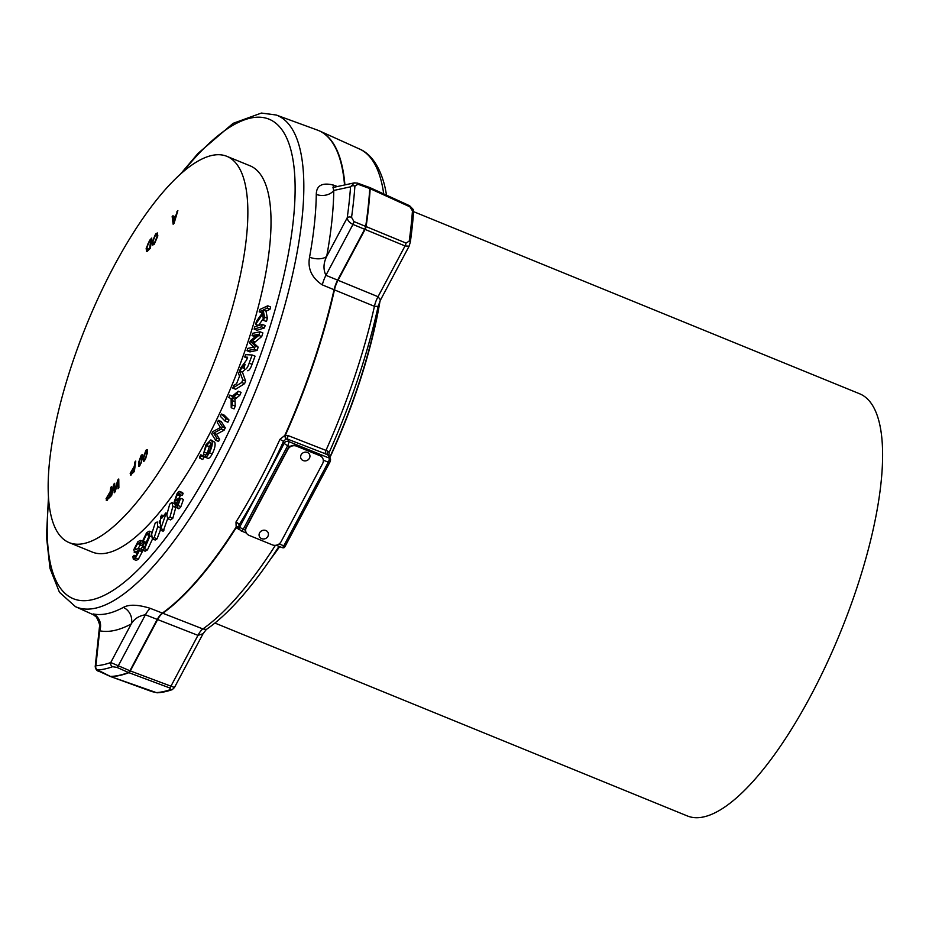 <?xml version="1.0" encoding="UTF-8"?>
<svg xmlns="http://www.w3.org/2000/svg" width="929" height="929" viewBox="0 0 929 929"><rect width="100%" height="100%" fill="white"/><g stroke="black" fill="none" stroke-linecap="round" stroke-linejoin="round"><path stroke-width="1.39" d="M309.717 457.556A4.982 4.982 0 0 1 302.842 460.412A4.784 4.32 -22.6 0 1 307.058 452.33A4.784 4.32 -22.6 0 1 309.438 458.194M268.202 535.638A4.982 4.982 0 0 1 261.339 538.495A4.784 4.32 -22.6 0 1 265.543 530.401A4.784 4.32 -22.6 0 1 267.924 536.277M226.862 156.327L250.029 165.792A208.619 66.18 112.2 0 1 255.312 317.846A208.619 66.18 112.2 0 1 148.652 524.56A208.619 66.18 112.2 0 1 92.308 552.07L69.141 542.606A208.619 66.18 -67.8 0 0 125.485 515.096A208.619 66.18 -67.8 0 0 232.145 308.382A208.619 66.18 -67.8 0 0 226.862 156.327A208.619 66.18 -67.8 0 0 170.53 183.837A208.619 66.18 -67.8 0 0 63.869 390.552A208.619 66.18 -67.8 0 0 69.141 542.606M240.042 529.913L236.187 527.742L235.989 522.005A3.298 1.486 -148.1 0 1 239.043 524.943L238.939 527.405M354.913 186.044A319.367 101.319 112.2 0 1 353.543 201.326A319.367 101.319 112.2 0 1 351.557 217.316L353.949 221.566L406.019 243.073L409.213 241.11A318.217 100.959 -67.8 0 0 411.117 225.677A318.217 100.959 -67.8 0 0 412.453 210.895L409.91 206.819L370.172 188.692L357.955 184.256L354.913 186.044A3.298 2.253 -175.9 0 0 350.547 186.81L354.274 182.874L357.386 183.129A3.298 1.01 -70.1 0 1 357.607 183.141L354.274 182.874L332.965 187.495L333.778 190.457A279.223 88.58 112.2 0 1 326.706 256.369C323.397 263.081 323.129 269.387 325.916 275.309L378.033 296.711L380.53 299.951L409.108 246.185L405.032 245.941A3.298 1.173 -67.4 0 0 406.019 243.073M112.606 666.708A319.367 101.319 112.2 0 1 104.907 668.95A319.367 101.319 112.2 0 1 97.603 669.96L110.748 676.591L156.316 692.604A318.217 100.959 -67.8 0 0 163.376 691.606A318.217 100.959 -67.8 0 0 170.82 689.457L169.519 687.866L128.864 672.666L116.903 667.382L112.606 666.708A3.298 3.008 -109.8 0 1 110.748 662.528L130.315 670.935L174.466 687.495L203.056 633.729L197.97 635.355L145.412 614.777C138.92 615.834 134.206 618.888 131.268 623.928A279.223 88.58 112.2 0 1 99.647 630.791L99.426 627.284L95.199 666.72L95.896 665.745A316.069 100.274 -67.8 0 0 110.748 662.528L131.268 623.928A13.192 11.671 -118.4 0 0 123.348 607.403C129.096 604.233 138.096 604.547 150.324 608.367L202.894 628.933L206.331 629.467A263.302 83.54 -67.8 0 0 279.002 546.357M344.531 184.987A267.157 84.76 -67.8 0 0 317.37 130.072L276.227 115.01A265.555 84.249 112.2 0 1 220.498 466.381A265.555 84.249 112.2 0 1 75.47 606.672L93.039 614.603L93.214 613.941A13.192 12.495 -78.4 0 1 99.647 630.791L95.896 665.745A3.298 3.089 -93.3 0 0 97.603 669.96M279.385 546.519A227.199 72.079 112.2 0 1 274.043 553.951M279.675 546.635A227.988 72.334 112.2 0 1 270.513 559.177M214.913 623.045L687.332 815.941A227.988 72.334 -67.8 0 0 811.063 695.171A227.988 72.334 -67.8 0 0 859.697 393.803L413.602 211.661M380.031 300.926A227.988 72.334 112.2 0 1 329.876 457.649M379.543 301.971A227.199 72.079 112.2 0 1 329.749 457.323M235.989 522.005A267.064 84.725 -67.8 0 0 258.692 482.476A267.064 84.725 -67.8 0 0 279.919 439.371L284.797 435.457L288.222 435.631L327.6 451.041L329.191 452.446A263.302 83.54 -67.8 0 0 378.138 306.361L374.433 306.315A13.192 4.657 112.4 0 1 378.033 296.711L405.032 245.941L352.962 224.435C349.443 222.681 347.527 220.463 347.225 217.769A316.069 100.274 -67.8 0 0 350.547 186.81L333.778 190.457A13.192 9.743 -179.3 0 1 316.278 194.405C316.429 185.579 322.003 182.432 333.035 184.964L337.378 186.543M386.499 195.195A263.302 83.54 -67.8 0 0 383.921 182.92C377.755 161.437 367.663 152.333 359.535 149.023L319.611 130.977A267.157 84.76 112.2 0 1 344.914 184.906M380.53 299.951L378.138 306.361M275.39 545.323A265.555 84.249 -67.8 0 1 202.894 628.933A13.192 4.54 -69.3 0 0 197.97 635.355L170.982 686.125A3.298 1.126 -69.5 0 1 169.519 687.866M206.331 629.467L203.056 633.729M156.316 692.604A3.298 3.089 -93.6 0 0 157.512 692.779L157.512 692.779A3.298 3.089 -93.6 0 0 157.825 692.744A317.764 100.808 -67.8 0 0 162.807 692.151A317.764 100.808 -67.8 0 0 172.306 689.608A3.298 3.008 -109.6 0 1 170.82 689.457M172.306 689.608L174.466 687.495M409.108 246.185L410.363 241.877A317.764 100.808 -67.8 0 0 413.591 211.707A3.298 2.241 -175.9 0 0 412.453 210.895M413.591 211.707L413.057 209.431M410.363 241.877A3.298 1.963 -172.1 0 0 409.213 241.11M279.13 543.929L283.798 545.834A3.298 1.045 112.2 0 1 282.01 547.587A3.298 3.298 0 0 0 283.821 547.773A2.845 0.906 -67.8 0 0 285.18 546.252L329.656 462.607A2.845 0.906 -67.8 0 0 330.469 459.065L328.831 455.129L287.688 439.162L285.888 439.103L283.519 441.287A270.351 85.77 112.2 0 1 262.036 484.926A270.351 85.77 112.2 0 1 239.043 524.943L239.81 526.789L284.286 443.145L283.519 441.287L279.919 439.371M327.6 451.041A3.298 1.997 -75.3 0 0 327.879 454.885L329.214 458.09A3.298 1.045 112.2 0 1 328.274 462.189L323.292 460.157M329.191 452.446L328.831 455.129M325.382 454.049A3.298 1.15 -68.5 0 1 325.916 450.519A265.555 84.249 -67.8 0 0 374.433 306.315L322.317 284.889C311.761 277.876 307.499 268.644 309.554 257.205A13.192 6.886 -169.6 0 0 326.706 256.369L347.225 217.769A3.298 1.951 -172 0 1 351.557 217.316M255.603 324.36L256.509 321.213L262.338 312.945L261.932 310.588L259.191 311.854L259.876 309.473L267.761 305.804L270.629 306.976L269.944 309.357L266.042 311.18L267.378 318.299L266.449 321.539L263.581 320.366L262.559 314.292L255.603 324.36L258.483 325.533L263.279 318.577M262.326 312.899L259.191 311.854M265.16 325.58L264.405 327.972L256.985 330.259L254.116 329.087L254.871 326.694L262.292 324.407L265.16 325.58M252.038 335.601L252.816 333.267L260.015 331.769L262.895 332.942L261.688 336.588L253.791 343.08L258.181 347.144L257.101 350.407L249.901 351.905L247.033 350.732L247.799 348.398L253.826 347.144L249.564 343.08L250.284 340.897L258.181 334.324L252.038 335.601L255.336 336.693M252.165 354.983L249.169 363.134C247.869 366.99 246.464 369.138 244.977 369.579C244.013 369.196 244.06 367.431 245.093 364.307L239.647 370.822L240.774 367.768L246.591 360.034L247.625 357.224L244.722 357.061L245.616 354.634L252.165 354.983L255.045 356.155L252.049 364.307C250.737 368.163 249.344 370.311 247.846 370.752L247.462 370.601M244.85 369.568L242.527 371.995L239.647 370.822M229.811 395.057L232.122 396.369L238.196 391.202L241.075 392.375L239.845 395.278L235.002 399.203L235.246 406.124L234.073 408.899L231.205 407.726L231.112 398.75L228.801 397.449L229.811 395.057L232.401 396.126M224.284 415.17L228.987 419.92L227.907 422.254L225.039 421.081L220.347 416.32L221.416 413.997L224.284 415.17M221.253 421.534L225.271 427.828L224.121 430.173L216.48 434.307L219.639 439.243L218.559 441.438L215.679 440.265L211.661 433.971L212.822 431.625L220.463 427.491L217.305 422.556L218.385 420.361L221.253 421.534M210.906 444.236L209.315 446.652L206.83 454.606M206.435 445.479L203.439 454.235L205.971 444.805L210.883 439.905L214.704 442.146C215.667 444.666 214.843 448.579 212.242 453.886C210.465 457.207 208.99 458.659 207.806 458.252L204.937 457.08L205.983 454.664L209.025 451.808C210.929 447.848 211.464 444.991 210.639 443.249L209.791 442.239L206.435 445.479L209.315 446.652M203.648 455.988L204.032 457.196L202.777 459.46L199.909 458.287L199.514 457.08L200.769 454.815L203.648 455.988M183.141 493.624L180.272 492.451L179.146 494.356L177.149 494.785L175.407 500.116L177.404 499.651L178.194 498.281L178.159 499.744L176.22 504.807L177.88 504.354L180.574 498.258L177.985 505.504C176.382 507.826 175.395 508.175 175.035 506.549L176.15 502.241L174.687 503.146L174.199 501.962L177.067 493.589C178.774 491.151 179.843 490.767 180.272 492.451L179.715 491.441L182.595 492.614L183.141 493.624L182.014 495.529L178.658 493.601M180.795 495.029L178.774 498.525M180.574 498.258L183.443 499.43L180.865 506.677C179.251 508.999 178.275 509.347 177.915 507.722M171.888 502.484L172.899 506.328L169.949 517.093L167.777 518.73L166.79 514.91L169.728 504.157L171.888 502.484L175.349 504.342M175.767 507.501L172.829 518.266L170.646 519.903L167.777 518.73M160.38 530.099L157.059 538.832L155.213 540.028L152.344 538.855L151.648 534.082L155.201 523.05L157.222 521.935L157.744 526.615L154.179 537.659L152.344 538.855M143.798 542.699L143.716 544.626L142.555 545.892L139.687 544.719L139.338 542.733L137.631 543.581L139.71 544.429M140.291 544.963L138.131 548.447M137.631 543.581L134.937 548.493L135.622 549.736L138.676 548.296L139.385 550.572L142.253 551.745L141.754 549.492M142.253 551.745L138.351 559.27L136.203 560.384L133.323 559.212L132.87 556.552L134.043 555.287L135.936 556.065M137.747 553.336L134.148 552.186L137.527 553.405M149.348 535.534L146.155 542.385L144.994 543.186L142.125 542.013L146.596 532.723L149.186 531.156L149.917 536.126L151.59 536.811M152.53 538.936L147.444 549.887L145.121 551.187L142.242 550.014L141.487 548.156L142.752 546.38L144.61 547.146M167.661 518.672L163.167 531.237L160.299 530.064L160.531 521.332L159.265 523.004L159.3 521.483L160.566 519.81L160.659 516.582L161.809 515.061L161.727 518.289L165.792 512.901L165.757 514.422L160.299 530.064M239.566 371.043L242.446 372.215L245.616 381.064L244.582 383.665L235.652 389.274L232.773 388.101L233.864 385.361L236.523 383.793L239.554 376.164L238.544 373.609L239.566 371.043L242.748 379.891L241.714 382.493L232.773 388.101M286.271 439.034A3.298 0.871 -96.4 0 1 285.366 435.26A267.157 84.76 112.2 0 0 334.475 289.79A13.192 4.657 112.4 0 1 338.063 280.221L365.132 229.3A3.298 1.173 -67.4 0 0 366.119 226.444A319.936 101.505 112.2 0 0 368.592 207.062A319.936 101.505 112.2 0 0 370.172 188.692A3.298 1.08 -65.5 0 0 369.87 187.6A3.298 1.08 -65.5 0 0 369.614 187.577M285.888 439.103A3.298 0.592 -101.8 0 1 284.797 435.457A267.157 84.76 -67.8 0 0 334.068 289.627A13.192 3.716 112 0 1 337.657 280.059L364.737 229.138A3.298 0.929 -68.2 0 0 365.712 226.27A319.936 101.505 -67.8 0 0 368.186 206.9A319.936 101.505 -67.8 0 0 369.765 188.529A3.298 1.01 -70.1 0 0 369.417 187.426A3.298 1.01 -70.1 0 0 369.208 187.414M322.317 284.889A13.192 3.716 112 0 1 325.916 275.309L352.962 224.435A3.298 0.929 -68.2 0 0 353.949 221.566M333.035 184.964A13.192 4.099 -70 0 0 333.72 187.333M150.324 608.367A13.192 3.821 -66.3 0 0 145.412 614.777L118.366 665.652A3.298 0.964 -66.1 0 1 116.903 667.382M238.823 527.207A3.298 1.649 147.3 0 0 235.978 527.277A267.157 84.76 -67.8 0 1 161.89 613.442A13.192 3.821 -66.3 0 0 156.989 619.852L129.921 670.773A3.298 0.964 -66.1 0 1 128.457 672.503A319.936 101.505 -67.8 0 1 119.109 675.348A319.936 101.505 -67.8 0 1 110.342 676.428A3.298 1.092 -65.5 0 1 110.179 676.393L98.834 671.226A3.298 1.092 -65.5 0 0 98.997 671.261M287.862 449.392L246.348 527.463A6.596 5.957 157.4 0 0 246.057 532.363A6.596 5.957 157.4 0 0 249.181 535.406L272.348 544.87A6.596 5.957 157.4 0 0 281.104 541.653L322.618 463.583A6.596 5.957 157.4 0 0 322.909 458.682A6.596 5.957 157.4 0 0 319.785 455.64L296.618 446.175A6.596 5.957 157.4 0 0 287.862 449.392L287.711 449.021A6.596 5.957 -22.6 0 1 289.964 446.547L287.735 445.63L243.247 529.286A3.298 0.952 -152 0 1 239.81 526.789A3.298 2.984 157.4 0 0 239.659 529.24L238.881 527.3A3.298 1.719 139.1 0 0 236.187 527.742A267.157 84.76 112.2 0 1 162.296 613.604A13.192 4.54 -69.3 0 0 157.396 620.015L130.315 670.935A3.298 1.126 -69.5 0 1 128.864 672.666A319.936 101.505 112.2 0 1 119.516 675.511A319.936 101.505 112.2 0 1 110.748 676.591A3.298 0.999 -70 0 1 110.621 676.567L110.179 676.393A3.298 1.092 -65.5 0 1 110.052 676.289M134.043 555.287L134.345 557.028L135.739 556.262L138.2 551.838L138.084 550.734L134.647 552.232L133.753 549.782L137.887 541.712L140.325 540.388L140.836 543.453L143.716 544.626M139.385 550.572L135.471 558.097L138.351 559.27M135.471 558.097L133.323 559.212M138.676 548.296L141.858 549.515M134.937 548.493L136.691 549.202M140.836 543.453L139.687 544.719M142.752 546.38L143.298 547.808L144.808 546.937L148.652 537.496L148.21 533.42L146.48 534.361L148.803 535.313M146.48 534.361L143.275 541.212L146.155 542.385M149.917 536.126L144.564 548.714L147.444 549.887M144.564 548.714L142.242 550.014M143.275 541.212L142.125 542.013M159.927 523.004L159.265 522.76M157.744 526.615L160.357 527.684M154.179 537.659L157.059 538.832M161.809 515.061L163.609 515.792M159.265 523.004L160.473 523.491M161.24 528.822L164.108 529.994M165.757 514.422L166.79 514.84M165.792 512.901L166.814 513.319M172.899 506.328L175.221 507.28M169.949 517.093L172.829 518.266M177.985 505.504L180.865 506.677M178.403 508.732L175.035 506.549M176.51 505.481L176.22 504.807L177.195 505.202M177.973 499.999L179.332 500.557M178.159 499.744L179.367 500.232M178.194 498.281L179.971 499.012M175.778 500.963L175.407 500.116L176.638 500.615M177.149 494.785L180.029 495.958M200.769 454.815L201.163 456.023L204.032 457.196M201.163 456.023L199.909 458.287M204.705 452.295L207.585 453.468M210.883 439.905L211.835 440.973C212.787 443.493 211.975 447.406 209.373 452.713L212.242 453.886M209.373 452.713C207.597 456.034 206.11 457.486 204.937 457.08M211.835 440.973L214.704 442.146M203.439 454.235L205.75 455.187M218.385 420.361L222.403 426.655L221.241 429.001L213.612 433.135L216.759 438.07L219.639 439.243M216.759 438.07L215.679 440.265M213.612 433.135L216.48 434.307M221.241 429.001L224.121 430.173M222.403 426.655L225.271 427.828M221.416 413.997L226.107 418.747L228.987 419.92M226.107 418.747L225.039 421.081M238.196 391.202L236.976 394.105L232.122 398.03L232.378 404.951L235.246 406.124M232.378 404.951L231.205 407.726M232.122 398.03L235.002 399.203M233.818 396.729L236.698 397.902M236.976 394.105L239.845 395.278M241.714 382.493L244.582 383.665M242.748 379.891L245.616 381.064M244.722 357.061L247.3 358.118M242.608 367.721L244.269 368.395M260.015 331.769L258.808 335.415L250.923 341.907L255.312 345.971L254.232 349.234L257.101 350.407M254.232 349.234L247.033 350.732M255.312 345.971L258.181 347.144M250.923 341.907L253.791 343.08M258.808 335.415L261.688 336.588M262.292 324.407L261.537 326.799L264.405 327.972M261.537 326.799L254.116 329.087M267.761 305.804L267.076 308.184L263.162 310.007L264.51 317.126L267.378 318.299M264.51 317.126L263.581 320.366M263.162 310.007L266.042 311.18M267.076 308.184L269.944 309.357M245.976 532.178A6.596 5.957 -22.6 0 1 245.895 531.992A6.596 5.957 -22.6 0 1 245.488 530.192A6.596 5.957 -22.6 0 1 246.197 527.091L246.348 527.463M287.711 449.021L246.197 527.091M238.428 529.286A3.298 1.15 111.5 0 1 239.276 528.311M288.222 435.631A3.298 1.15 -68.5 0 0 287.688 439.162L288.675 441.542L329.214 458.09A3.298 2.984 157.4 0 1 330.469 459.065M149.627 240.309L151.764 238.056L150.382 248.217L147.305 251.341L146.538 251.527L146.167 248.357L149.627 240.309L151.717 238.451M176.963 211.522L177.857 210.581L174.106 223.25L173.154 224.249L172.167 216.585L173.061 215.644L173.317 218.048L175.86 215.365L177.706 211.08M142.462 454.769L142.485 458.438L139.791 465.824L138.723 466.393L138.537 462.584L141.231 455.21L142.3 454.641M117.728 480.072L118.761 478.992L118.877 487.83L117.983 488.782L118.018 481.025L115.254 491.65L114.209 492.753L114.07 485.182L111.654 495.447L110.76 496.388L113.733 484.288L114.685 483.277L114.906 490.93L117.728 480.072L118.761 479.329M107.044 500.208L106.034 498.78L110.179 491.708L110.76 487.411L111.631 486.494L110.203 496.969L106.312 500.487M131.186 474.8L130.176 473.36L134.31 466.288L134.902 461.992L135.762 461.074L134.345 471.549L130.455 475.067M147.2 449.787L147.212 453.457L144.518 460.842L143.461 461.411L143.263 457.602L145.958 450.228L147.037 449.659M155.689 233.818L157.338 232.97L157.837 235.908L154.272 244.246L152.611 245.093L152.147 241.993L155.689 233.818L157.454 233.028M107.276 500.313L106.266 498.873L110.412 491.801L110.76 487.411M110.992 487.504L111.573 486.889M106.905 497.828L107.567 498.978L107.137 497.921L107.567 498.978L109.727 496.771L110.005 492.916L106.905 497.828L107.334 498.873L109.494 496.678L110.005 492.916M118.215 488.526L118.018 481.025M114.43 492.521L114.046 488.422M114.279 488.515L114.07 485.182M111.097 496.028L113.733 484.288M113.965 484.381L114.697 483.603M117.96 480.165L114.906 490.93M131.419 474.893L130.408 473.453L134.542 466.381L134.902 461.992M135.135 462.085L135.715 461.469M131.047 472.408L131.709 473.558L131.279 472.501L131.709 473.558L133.869 471.351L134.148 467.496L131.047 472.408L131.477 473.453L133.637 471.258L134.148 467.496M138.862 466.416L138.537 462.584M138.769 462.688L141.231 455.21M141.463 455.303L142.694 454.873M139.513 464.906L141.103 463.118L141.916 459.367C142.392 457.103 142.183 456.151 141.301 456.511M141.103 463.118L141.696 459.274C142.16 457.01 141.951 456.058 141.069 456.418L141.731 456.22M140.186 464.697L140.871 463.025M141.069 456.418L139.327 461.759C138.851 464.035 139.06 464.976 139.954 464.605L139.617 464.988M143.589 461.434L143.263 457.602M143.496 457.695L145.958 450.228M146.19 450.321L147.432 449.88M144.239 459.925L145.841 458.136L146.654 454.386C147.13 452.121 146.921 451.169 146.027 451.529M145.841 458.136L146.422 454.281C146.898 452.028 146.689 451.076 145.795 451.436L146.468 451.239M144.924 459.716L145.609 458.043M145.795 451.436L144.053 456.778C143.577 459.042 143.798 459.994 144.692 459.623L144.355 460.006M173.351 224.052L172.167 216.585M172.399 216.678L173.084 215.946M175.86 215.365L173.317 218.048M176.092 215.47L177.195 211.626M173.793 222.577L175.674 216.91L173.409 218.954L173.793 222.577L175.442 216.805M152.739 245.128L152.147 241.993M152.379 242.086L155.921 233.911M153.436 243.665L154.655 243.166L157.222 236.872L156.757 234.48M154.423 243.073L156.989 236.779L156.653 234.41L155.538 234.979L152.995 241.122L153.308 243.642L154.655 243.166M146.77 251.62L146.167 248.357M146.399 248.449L149.859 240.402M147.386 250.075L149.941 248.031L150.765 240.112L148.025 243.619L147.014 247.486L147.537 250.04L149.708 247.938L150.765 240.112M289.964 446.547A6.596 5.957 -22.6 0 1 296.467 445.804L296.618 446.175M319.785 455.64L296.467 445.804M319.634 455.268A6.596 5.957 -22.6 0 1 322.758 458.311A6.596 5.957 -22.6 0 1 322.827 458.496M48.703 500.545A258.959 82.158 -67.8 0 0 213.821 461.492A258.959 82.158 -67.8 0 0 294.11 168.079A258.959 82.158 -67.8 0 0 182.827 172.062M93.214 613.941A266.031 84.4 -67.8 0 0 123.348 607.403M285.18 546.252A3.298 0.952 28 0 1 283.798 545.834L328.274 462.189A3.298 0.952 -152 0 0 329.656 462.607M383.723 193.929A265.555 84.249 -67.8 0 0 359.535 149.023M409.91 206.819A3.298 1.08 -65.5 0 0 409.596 205.727L369.87 187.6L357.607 183.141A3.298 1.01 -70.1 0 1 357.955 184.256M309.554 257.205A266.031 84.4 -67.8 0 0 316.278 194.405M318.496 130.513A267.157 84.76 112.2 0 1 319.611 130.977L317.37 130.072M110.505 676.498A3.298 0.999 -70 0 0 110.621 676.567L151.996 691.617L157.512 692.779L162.807 692.151M98.695 671.121A3.298 1.092 -65.5 0 0 98.834 671.226C97.046 671.086 95.838 669.588 95.199 666.72M232.25 400.55L235.13 401.723M249.169 363.134L252.049 364.307M251.747 342.638L254.627 343.811M252.27 340.815L255.15 341.988M239.659 529.24A3.298 3.298 0 0 0 241.459 531.028A3.298 1.045 112.2 0 0 243.247 529.286L245.488 530.192M288.675 441.542A3.298 2.984 157.4 0 0 284.286 443.145A3.298 0.952 28 0 0 287.735 445.63A3.298 1.045 112.2 0 0 288.675 441.542M75.47 606.672L59.444 592.284L50.003 568.455L46.45 536.451L48.459 497.236M413.463 209.71L409.596 205.727M276.227 115.01L261.397 113.059L233.109 123.336L198.028 153.401L180.331 174.257M93.62 614.87L95.211 616.171C95.768 614.684 101.191 626.251 99.426 627.284M143.205 541.561L140.325 540.388M152.054 532.329L149.186 531.156M175.616 503.53L174.687 503.146M241.459 531.028L246.394 533.037M276.203 545.218L282.01 547.587"/></g></svg>
